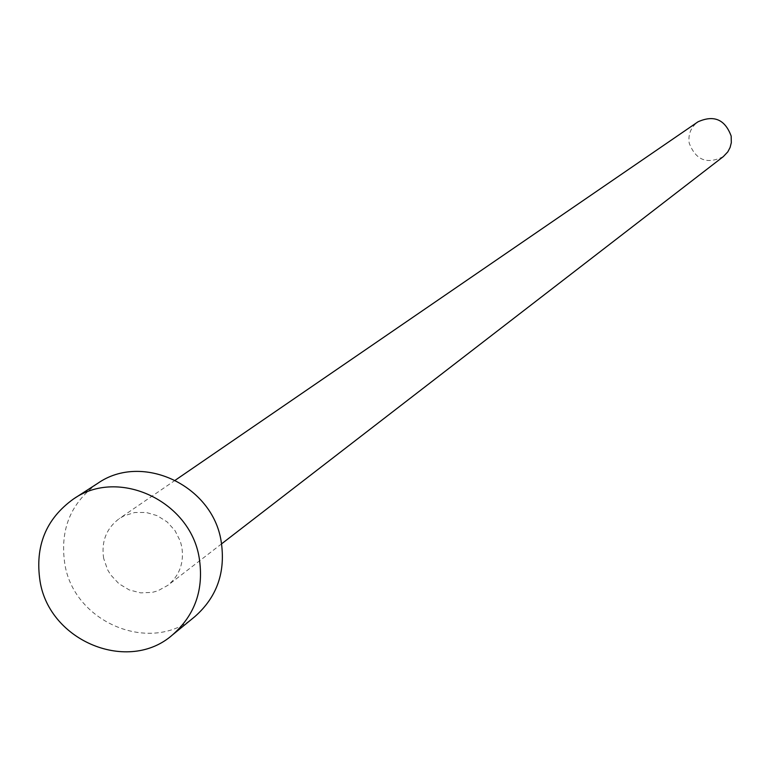 <?xml version="1.0" encoding="UTF-8"?>
<svg xmlns="http://www.w3.org/2000/svg" width="770" height="770" viewBox="0 0 770 770"><rect width="100%" height="100%" fill="white"/><g stroke="black" fill="none" stroke-linecap="round" stroke-linejoin="round"><path stroke-width="0.58" stroke-dasharray="3.85 2.89" d="M723.319 156.608C707.11 164.703 695.734 160.189 689.188 143.047C688.005 134.211 690.94 127.127 697.995 121.814M103.671 558.423C101.12 541.676 106.318 528.403 119.283 518.605L124.105 515.804L134.798 512.493L146.136 512.454L157.205 515.669L167.1 521.896L175.011 530.626L180.286 541.146L181.787 546.816C184.242 562.658 179.593 575.498 167.85 585.335L157.812 590.84L152.258 592.38L140.65 592.871L129.225 589.916L118.965 583.766L110.736 574.949L107.608 569.771L103.671 558.423M194.829 616.635C151.728 654.779 74.189 623.219 64.863 564.198C59.656 529.779 70.628 502.82 97.79 483.31M175.281 480.201L119.283 518.605M221.596 543.841L167.85 585.335"/><path stroke-width="1.16" d="M175.281 480.201L697.995 121.814C713.982 114.682 725.042 119.446 731.173 136.088L731.317 142.691L730.095 147.484L727.814 151.854L723.319 156.608L221.596 543.841M73.535 498.95L97.79 483.31C141.873 452.394 212.327 485.119 221.096 540.973C225.899 571.754 217.14 596.971 194.829 616.635L172.49 634.904C128.609 673.731 49.617 641.506 40.069 581.35C34.737 546.286 45.892 518.816 73.535 498.95C118.407 467.477 190.209 500.885 199.189 557.817C204.098 589.194 195.195 614.884 172.49 634.904"/></g></svg>
